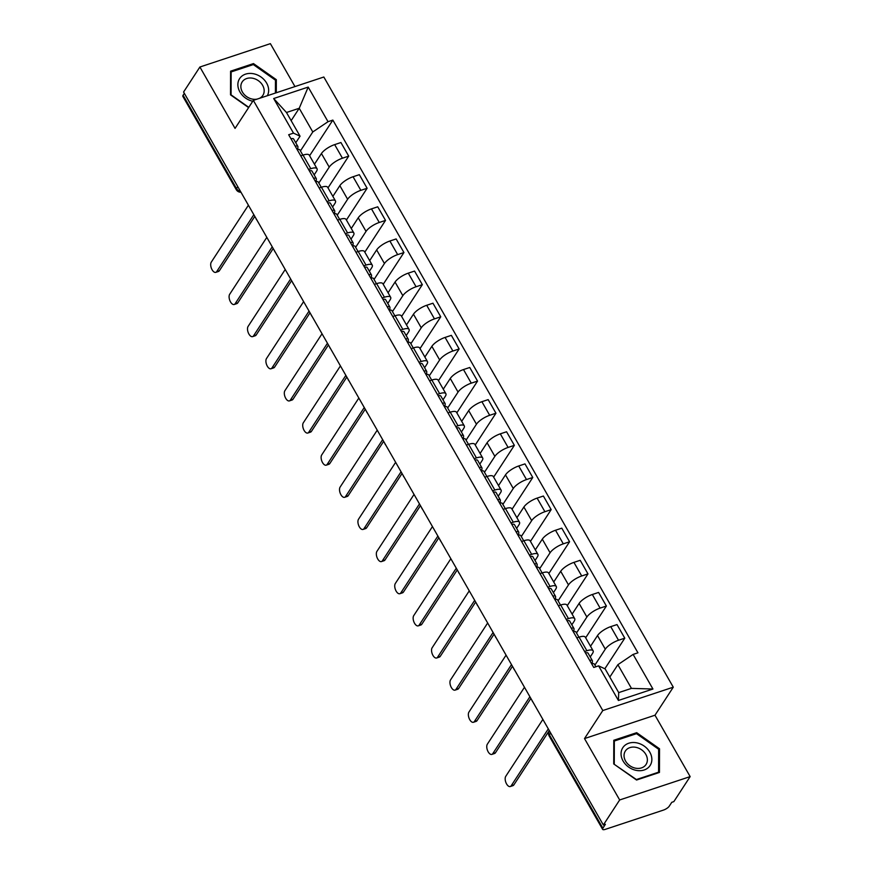 <?xml version="1.0" encoding="UTF-8"?>
<svg xmlns="http://www.w3.org/2000/svg" width="873" height="873" viewBox="0 0 873 873"><rect width="100%" height="100%" fill="white"/><g stroke="black" fill="none" stroke-linecap="round" stroke-linejoin="round"><path stroke-width="1.31" d="M294.965 86.569L270.379 43.65L199.895 67.014L183.581 92.025L603.341 824.985L619.666 799.963L690.15 776.61L654.99 715.216L673.279 687.182L323.828 77.01L253.334 100.362L602.796 710.546L584.506 738.58L619.666 799.963M690.15 776.61L673.836 801.621L671.784 802.309L669.242 806.205A5.02 1.615 150.2 0 1 663.491 810.079L605.327 829.35A5.02 1.615 150.2 0 1 602.621 829.328L549.172 736.004A5.02 1.615 -29.8 0 1 549.412 734.88L602.861 828.193A5.02 1.615 150.2 0 0 602.621 829.328M199.895 67.014L235.055 128.396L253.334 100.362M237.772 186.658L236.528 188.557A5.02 1.615 -29.8 0 0 236.288 189.692L182.85 96.368A5.02 1.615 -29.8 0 1 183.09 95.244L236.528 188.557A5.02 4.016 33.1 0 0 240.501 191.416M184.334 93.335L183.09 95.244M602.861 828.193L605.404 824.298L603.341 824.985M594.906 665.095L605.295 649.163A11.535 3.71 -29.8 0 1 618.52 640.247L624.784 638.174L617.004 624.577L610.729 626.65A11.535 3.71 150.2 0 0 597.514 635.566L590.53 646.271M593.105 650.789L585.325 637.192A11.535 3.71 150.2 0 0 579.083 637.137L586.874 650.734A11.535 3.71 -29.8 0 1 593.105 650.789A11.535 3.71 -29.8 0 1 592.549 653.386L590.235 656.943M586.874 650.734L584.615 651.487M604.836 668.773L624.784 638.174M579.083 637.137L576.835 637.89M576.496 632.958L586.885 617.025A11.535 3.71 -29.8 0 1 600.111 608.11L606.386 606.037L598.594 592.44L592.331 594.513A11.535 3.71 150.2 0 0 579.105 603.429L572.121 614.134M566.217 619.35L568.465 618.597A11.535 3.71 -29.8 0 1 574.707 618.651A11.535 3.71 -29.8 0 1 574.15 621.249L571.826 624.806M585.663 637.792L606.386 606.037M574.707 618.651L566.915 605.054A11.535 3.71 150.2 0 0 560.684 605.011L558.425 605.753M558.098 600.82L568.487 584.888A11.535 3.71 -29.8 0 1 581.713 575.973L587.976 573.899L580.196 560.302L573.921 562.387A11.535 3.71 150.2 0 0 560.695 571.291L553.711 582.007M547.808 587.213L550.066 586.47A11.535 3.71 -29.8 0 1 556.297 586.514A11.535 3.71 -29.8 0 1 555.741 589.111L553.427 592.669M567.264 605.655L587.976 573.899M556.297 586.514L548.517 572.917A11.535 3.71 150.2 0 0 542.275 572.874L540.016 573.616M539.689 568.683L550.077 552.762A11.535 3.71 -29.8 0 1 563.303 543.846L569.578 541.762L561.786 528.165L555.523 530.249A11.535 3.71 150.2 0 0 542.297 539.165L535.313 549.87M529.398 555.075L531.657 554.333A11.535 3.71 -29.8 0 1 537.899 554.377A11.535 3.71 -29.8 0 1 537.342 556.974L535.018 560.531M548.855 573.517L569.578 541.762M537.899 554.377L530.107 540.78A11.535 3.71 150.2 0 0 523.876 540.736L521.618 541.478M521.29 536.546L531.679 520.624A11.535 3.71 -29.8 0 1 544.905 511.709L551.169 509.625L543.388 496.028L537.113 498.112A11.535 3.71 150.2 0 0 523.887 507.027L516.903 517.733M511 522.938L513.259 522.196A11.535 3.71 -29.8 0 1 519.49 522.24A11.535 3.71 -29.8 0 1 518.933 524.848L516.62 528.394M530.457 541.38L551.169 509.625M519.49 522.24L511.709 508.643A11.535 3.71 150.2 0 0 505.467 508.599L503.208 509.341M502.881 504.408L513.269 488.487A11.535 3.71 -29.8 0 1 526.495 479.572L532.77 477.487L524.979 463.89L518.715 465.975A11.535 3.71 150.2 0 0 505.489 474.89L498.505 485.595M492.59 490.801L494.849 490.059A11.535 3.71 -29.8 0 1 501.091 490.102A11.535 3.71 -29.8 0 1 500.535 492.71L498.21 496.257M512.047 509.243L532.77 477.487M501.091 490.102L493.3 476.505A11.535 3.71 150.2 0 0 487.058 476.462L484.81 477.204M484.471 472.271L494.871 456.35A11.535 3.71 -29.8 0 1 508.097 447.434L514.361 445.35L506.569 431.764L500.305 433.837A11.535 3.71 150.2 0 0 487.079 442.753L480.095 453.458M474.192 458.663L476.44 457.921A11.535 3.71 -29.8 0 1 482.682 457.965A11.535 3.71 -29.8 0 1 482.125 460.573L479.812 464.12M493.649 477.116L514.361 445.35M482.682 457.965L474.89 444.379A11.535 3.71 150.2 0 0 468.659 444.324L466.4 445.066M466.073 440.145L476.462 424.213A11.535 3.71 -29.8 0 1 489.688 415.297L495.951 413.224L488.171 399.627L481.896 401.7A11.535 3.71 150.2 0 0 468.681 410.616L461.697 421.321M455.782 426.526L458.041 425.784A11.535 3.71 -29.8 0 1 464.272 425.838A11.535 3.71 -29.8 0 1 463.716 428.436L461.402 431.982M475.239 444.979L495.951 413.224M464.272 425.838L456.492 412.242A11.535 3.71 150.2 0 0 450.25 412.187L448.002 412.94M447.663 408.007L458.052 392.075A11.535 3.71 -29.8 0 1 471.278 383.16L477.553 381.086L469.761 367.489L463.498 369.563A11.535 3.71 150.2 0 0 450.272 378.478L443.288 389.183M437.384 394.4L439.632 393.647A11.535 3.71 -29.8 0 1 445.874 393.701A11.535 3.71 -29.8 0 1 445.317 396.298L442.993 399.856M456.83 412.842L477.553 381.086M445.874 393.701L438.082 380.104A11.535 3.71 150.2 0 0 431.851 380.05L429.592 380.803M429.265 375.87L439.654 359.938A11.535 3.71 -29.8 0 1 452.88 351.022L459.143 348.949L451.363 335.352L445.088 337.425A11.535 3.71 150.2 0 0 431.862 346.341L424.878 357.046M418.975 362.262L421.233 361.509A11.535 3.71 -29.8 0 1 427.464 361.564A11.535 3.71 -29.8 0 1 426.908 364.161L424.594 367.719M438.432 380.704L459.143 348.949M427.464 361.564L419.684 347.967A11.535 3.71 150.2 0 0 413.442 347.912L411.183 348.665M410.856 343.733L421.244 327.801A11.535 3.71 -29.8 0 1 434.47 318.885L440.745 316.812L432.953 303.215L426.69 305.288A11.535 3.71 150.2 0 0 413.464 314.204L406.48 324.909M400.565 330.125L402.824 329.372A11.535 3.71 -29.8 0 1 409.066 329.427A11.535 3.71 -29.8 0 1 408.509 332.024L406.185 335.581M420.022 348.567L440.745 316.812M409.066 329.427L401.274 315.83A11.535 3.71 150.2 0 0 395.043 315.775L392.785 316.528M392.457 311.596L402.846 295.663A11.535 3.71 -29.8 0 1 416.072 286.748L422.336 284.674L414.555 271.077L408.28 273.151A11.535 3.71 150.2 0 0 395.054 282.066L388.07 292.771M382.167 297.988L384.426 297.235A11.535 3.71 -29.8 0 1 390.657 297.289A11.535 3.71 -29.8 0 1 390.1 299.886L387.787 303.444M401.624 316.43L422.336 284.674M390.657 297.289L382.876 283.692A11.535 3.71 150.2 0 0 376.634 283.638L374.375 284.391M374.048 279.458L384.436 263.526A11.535 3.71 -29.8 0 1 397.662 254.61L403.937 252.537L396.146 238.94L389.882 241.013A11.535 3.71 150.2 0 0 376.656 249.929L369.672 260.634M363.757 265.85L366.016 265.097A11.535 3.71 -29.8 0 1 372.258 265.152A11.535 3.71 -29.8 0 1 371.702 267.749L369.377 271.307M383.214 284.292L403.937 252.537M372.258 265.152L364.467 251.555A11.535 3.71 150.2 0 0 358.225 251.5L355.977 252.253M355.638 247.321L366.038 231.389A11.535 3.71 -29.8 0 1 379.264 222.473L385.528 220.4L377.736 206.803L371.472 208.876A11.535 3.71 150.2 0 0 358.246 217.792L351.262 228.497M345.359 233.713L347.607 232.96A11.535 3.71 -29.8 0 1 353.849 233.015A11.535 3.71 -29.8 0 1 353.292 235.612L350.979 239.169M364.816 252.155L385.528 220.4M353.849 233.015L346.057 219.418A11.535 3.71 150.2 0 0 339.826 219.374L337.567 220.116M337.24 215.184L347.629 199.251A11.535 3.71 -29.8 0 1 360.855 190.336L367.118 188.262L359.338 174.665L353.063 176.75A11.535 3.71 150.2 0 0 339.848 185.654L332.864 196.37M326.949 201.576L329.208 200.834A11.535 3.71 -29.8 0 1 335.439 200.877A11.535 3.71 -29.8 0 1 334.883 203.474L332.569 207.032M346.406 220.018L367.118 188.262M335.439 200.877L327.659 187.28A11.535 3.71 150.2 0 0 321.417 187.237L319.169 187.979M318.831 183.046L329.23 167.114A11.535 3.71 -29.8 0 1 342.445 158.209L348.72 156.125L340.928 142.528L334.665 144.612A11.535 3.71 150.2 0 0 321.439 153.528L314.455 164.233M308.551 169.438L310.799 168.696A11.535 3.71 -29.8 0 1 317.041 168.74A11.535 3.71 -29.8 0 1 316.484 171.337L314.16 174.895M327.997 187.881L348.72 156.125M317.041 168.74L309.249 155.143A11.535 3.71 150.2 0 0 303.018 155.099L300.759 155.841M617.877 664.691L633.121 654.412L652.939 689.026L618.411 700.462L598.594 665.859L605.142 668.914L618.706 692.605L631.452 688.382L617.877 664.691L609.812 677.066M291.146 120.649L299.221 108.274L286.475 112.497L300.05 136.188L293.503 133.132L288.668 134.737L593.76 667.463L598.594 665.859M293.503 133.132L273.686 98.529L308.202 87.082L328.03 121.696L312.785 131.965L299.221 108.274L308.202 87.082M633.121 654.412L637.945 652.818L332.853 120.092L328.03 121.696M673.279 687.182L602.796 710.546M654.99 715.216L584.506 738.58M613.784 740.271L613.719 763.94L636.559 780.025L659.453 772.441L659.519 748.772L636.69 732.687L613.784 740.271M276.294 92.756L276.326 79.672L253.486 63.587L230.592 71.171L230.527 94.851L248.619 107.597M300.432 150.909L312.785 131.965M300.05 136.188L295.761 142.757M309.599 155.743L332.853 120.092M652.939 689.026L631.452 688.382M618.411 700.462L618.706 692.605M286.475 112.497L273.686 98.529M635.915 733.877L636.69 732.687M658.646 750.114L659.519 748.772M252.712 64.777L253.486 63.587M275.442 81.014L276.326 79.672M592.178 663.753L592.418 661.068A6.264 2.019 150.2 0 0 592.331 660.599A6.264 2.019 150.2 0 0 589.701 660.359M592.331 660.599L588.086 653.19A6.264 2.019 150.2 0 0 585.445 652.939M549.281 730.592L513.848 784.914A5.773 2.914 71.7 0 1 512.953 785.645L510.279 786.529A5.773 2.914 -108.3 0 0 511.174 785.798L548.309 728.879M595.855 666.765L594.338 664.102A6.264 2.019 150.2 0 0 591.698 663.851M542.875 719.407L505.751 776.326A5.773 2.914 -108.3 0 0 506.1 782.994A5.773 2.914 -108.3 0 0 510.279 786.529M573.768 631.615L574.019 628.931A6.264 2.019 150.2 0 0 573.932 628.462A6.264 2.019 150.2 0 0 571.291 628.222M573.932 628.462L569.676 621.052A6.264 2.019 150.2 0 0 567.046 620.801M530.882 698.455L495.438 752.777A5.773 2.914 71.7 0 1 494.544 753.508L491.87 754.403A5.773 2.914 -108.3 0 0 492.776 753.661L529.9 696.741M578.93 637.192L575.929 631.965A6.264 2.019 150.2 0 0 573.299 631.725M524.477 687.269L487.341 744.189A5.773 2.914 -108.3 0 0 487.691 750.867A5.773 2.914 -108.3 0 0 491.87 754.403M555.37 599.478L555.61 596.794A6.264 2.019 150.2 0 0 555.523 596.324A6.264 2.019 150.2 0 0 552.882 596.084M555.523 596.324L551.278 588.915A6.264 2.019 150.2 0 0 548.637 588.664M512.473 666.317L477.04 720.64A5.773 2.914 71.7 0 1 476.134 721.371L473.472 722.266A5.773 2.914 -108.3 0 0 474.366 721.524L511.502 664.604M560.521 605.054L557.531 599.827A6.264 2.019 150.2 0 0 554.89 599.587M506.067 655.132L468.943 712.052A5.773 2.914 -108.3 0 0 469.281 718.73A5.773 2.914 -108.3 0 0 473.472 722.266M649.774 765.992A16.303 13.062 33.1 0 0 644.187 746.077A16.303 13.062 33.1 0 0 623.136 747.223A16.303 13.062 33.1 0 0 628.724 767.138A16.303 13.062 33.1 0 0 649.774 765.992M645.791 764.857A12.342 9.887 33.1 0 0 646.042 764.497A12.342 9.887 33.1 0 0 641.339 749.623A12.342 9.887 33.1 0 0 625.625 750.649A12.342 9.887 33.1 0 0 625.374 751.009A12.342 9.887 33.1 0 0 630.077 765.883A12.342 9.887 33.1 0 0 645.791 764.857M614.265 763.962L614.33 741.024L636.515 733.669L658.646 749.252L658.58 772.19L636.395 779.545L614.101 764.213M613.784 741.864L614.33 741.024M658.133 772.878L658.58 772.19M267.324 95.735A16.303 13.062 33.1 0 0 260.285 76.508A16.303 13.062 33.1 0 0 239.944 78.133A16.303 13.062 33.1 0 0 252.777 101.235M259.445 98.343A12.342 9.887 33.1 0 0 262.598 95.757A12.342 9.887 33.1 0 0 262.849 95.397A12.342 9.887 33.1 0 0 258.146 80.534A12.342 9.887 33.1 0 0 242.432 81.549A12.342 9.887 33.1 0 0 242.181 81.92A12.342 9.887 33.1 0 0 243.96 94.197A12.342 9.887 33.1 0 0 257.12 99.118M248.783 107.346L231.072 94.862L231.138 71.924L253.323 64.569L275.453 80.163L275.41 93.051M230.592 72.775L231.138 71.924M536.96 567.341L537.201 564.656A6.264 2.019 150.2 0 0 537.113 564.198A6.264 2.019 150.2 0 0 534.483 563.947M537.113 564.198L532.868 556.778A6.264 2.019 150.2 0 0 530.238 556.527M494.074 634.18L458.631 688.502A5.773 2.914 71.7 0 1 457.736 689.244L455.062 690.128A5.773 2.914 -108.3 0 0 455.957 689.386L493.092 632.467M542.122 572.917L539.121 567.69A6.264 2.019 150.2 0 0 536.491 567.45M487.669 622.995L450.533 679.914A5.773 2.914 -108.3 0 0 450.883 686.593A5.773 2.914 -108.3 0 0 455.062 690.128M518.562 535.204L518.802 532.519A6.264 2.019 150.2 0 0 518.715 532.061A6.264 2.019 150.2 0 0 516.074 531.81M518.715 532.061L514.47 524.64A6.264 2.019 150.2 0 0 511.829 524.389M475.665 602.043L440.232 656.365A5.773 2.914 71.7 0 1 439.326 657.107L436.664 657.991A5.773 2.914 -108.3 0 0 437.559 657.249L474.683 600.329M523.713 540.791L520.723 535.564A6.264 2.019 150.2 0 0 518.082 535.313M469.259 590.857L432.135 647.777A5.773 2.914 -108.3 0 0 432.473 654.455A5.773 2.914 -108.3 0 0 436.664 657.991M500.153 503.066L500.393 500.382A6.264 2.019 150.2 0 0 500.305 499.923A6.264 2.019 150.2 0 0 497.675 499.672M500.305 499.923L496.06 492.503A6.264 2.019 150.2 0 0 493.42 492.252M457.266 569.905L421.823 624.228A5.773 2.914 71.7 0 1 420.928 624.97L418.254 625.854A5.773 2.914 -108.3 0 0 419.149 625.112L456.284 568.203M505.303 508.653L502.313 503.426A6.264 2.019 150.2 0 0 499.672 503.175M450.861 558.72L413.726 615.64A5.773 2.914 -108.3 0 0 414.075 622.318A5.773 2.914 -108.3 0 0 418.254 625.854M481.743 470.929L481.994 468.244A6.264 2.019 150.2 0 0 481.907 467.786A6.264 2.019 150.2 0 0 479.266 467.535M481.907 467.786L477.651 460.366A6.264 2.019 150.2 0 0 475.021 460.115M438.857 537.768L403.424 592.09A5.773 2.914 71.7 0 1 402.518 592.832L399.845 593.716A5.773 2.914 -108.3 0 0 400.751 592.974L437.875 536.066M486.905 476.516L483.904 471.289A6.264 2.019 150.2 0 0 481.274 471.038M432.451 526.583L395.316 583.502A5.773 2.914 -108.3 0 0 395.665 590.181A5.773 2.914 -108.3 0 0 399.845 593.716M463.345 438.792L463.585 436.107A6.264 2.019 150.2 0 0 463.498 435.649A6.264 2.019 150.2 0 0 460.868 435.398M463.498 435.649L459.253 428.228A6.264 2.019 150.2 0 0 456.612 427.988M420.448 505.631L385.015 559.953A5.773 2.914 71.7 0 1 384.12 560.695L381.446 561.579A5.773 2.914 -108.3 0 0 382.341 560.848L419.476 503.928M468.495 444.379L465.505 439.152A6.264 2.019 150.2 0 0 462.865 438.901M414.042 494.445L376.918 551.365A5.773 2.914 -108.3 0 0 377.267 558.043A5.773 2.914 -108.3 0 0 381.446 561.579M444.935 406.654L445.186 403.97A6.264 2.019 150.2 0 0 445.099 403.512A6.264 2.019 150.2 0 0 442.458 403.261M445.099 403.512L440.843 396.091A6.264 2.019 150.2 0 0 438.213 395.851M402.049 473.493L366.605 527.816A5.773 2.914 71.7 0 1 365.711 528.558L363.037 529.442A5.773 2.914 -108.3 0 0 363.943 528.711L401.067 471.791M450.097 412.242L447.096 407.014A6.264 2.019 150.2 0 0 444.466 406.763M395.644 462.308L358.508 519.228A5.773 2.914 -108.3 0 0 358.858 525.906A5.773 2.914 -108.3 0 0 363.037 529.442M426.537 374.517L426.777 371.833A6.264 2.019 150.2 0 0 426.69 371.374A6.264 2.019 150.2 0 0 424.049 371.123M426.69 371.374L422.445 363.954A6.264 2.019 150.2 0 0 419.804 363.714M383.64 441.356L348.207 495.689A5.773 2.914 71.7 0 1 347.301 496.421L344.639 497.304A5.773 2.914 -108.3 0 0 345.533 496.573L382.669 439.654M431.688 380.104L428.698 374.877A6.264 2.019 150.2 0 0 426.057 374.626M377.234 430.171L340.11 487.09A5.773 2.914 -108.3 0 0 340.448 493.769A5.773 2.914 -108.3 0 0 344.639 497.304M408.127 342.391L408.368 339.695A6.264 2.019 150.2 0 0 408.28 339.237A6.264 2.019 150.2 0 0 405.65 338.986M408.28 339.237L404.035 331.827A6.264 2.019 150.2 0 0 401.405 331.576M365.241 409.23L329.798 463.552A5.773 2.914 71.7 0 1 328.903 464.283L326.229 465.167A5.773 2.914 -108.3 0 0 327.135 464.436L364.259 407.516M413.289 347.967L410.288 342.74A6.264 2.019 150.2 0 0 407.658 342.489M358.836 398.044L321.701 454.953A5.773 2.914 -108.3 0 0 322.05 461.631A5.773 2.914 -108.3 0 0 326.229 465.167M389.729 310.253L389.969 307.558A6.264 2.019 150.2 0 0 389.882 307.1A6.264 2.019 150.2 0 0 387.241 306.849M389.882 307.1L385.637 299.69A6.264 2.019 150.2 0 0 382.996 299.439M346.832 377.092L311.399 431.415A5.773 2.914 71.7 0 1 310.493 432.146L307.831 433.03A5.773 2.914 -108.3 0 0 308.726 432.299L345.85 375.379M394.88 315.83L391.89 310.602A6.264 2.019 150.2 0 0 389.249 310.351M340.426 365.907L303.302 422.827A5.773 2.914 -108.3 0 0 303.64 429.494A5.773 2.914 -108.3 0 0 307.831 433.03M371.32 278.116L371.56 275.432A6.264 2.019 150.2 0 0 371.472 274.962A6.264 2.019 150.2 0 0 368.843 274.722M371.472 274.962L367.227 267.553A6.264 2.019 150.2 0 0 364.587 267.302M328.434 344.955L292.99 399.277A5.773 2.914 71.7 0 1 292.095 400.009L289.421 400.893A5.773 2.914 -108.3 0 0 290.316 400.161L327.451 343.242M376.47 283.692L373.48 278.465A6.264 2.019 150.2 0 0 370.839 278.214M322.028 333.77L284.893 390.689A5.773 2.914 -108.3 0 0 285.242 397.357A5.773 2.914 -108.3 0 0 289.421 400.893M352.91 245.979L353.161 243.294A6.264 2.019 150.2 0 0 353.074 242.825A6.264 2.019 150.2 0 0 350.433 242.585M353.074 242.825L348.818 235.415A6.264 2.019 150.2 0 0 346.188 235.164M310.024 312.818L274.591 367.14A5.773 2.914 71.7 0 1 273.686 367.871L271.012 368.766A5.773 2.914 -108.3 0 0 271.918 368.024L309.042 311.104M358.072 251.555L355.071 246.328A6.264 2.019 150.2 0 0 352.441 246.088M303.618 301.632L266.483 358.552A5.773 2.914 -108.3 0 0 266.832 365.22A5.773 2.914 -108.3 0 0 271.012 368.766M334.512 213.841L334.752 211.157A6.264 2.019 150.2 0 0 334.665 210.688A6.264 2.019 150.2 0 0 332.035 210.448M334.665 210.688L330.42 203.278A6.264 2.019 150.2 0 0 327.779 203.027M291.615 280.68L256.182 335.003A5.773 2.914 71.7 0 1 255.287 335.734L252.613 336.629A5.773 2.914 -108.3 0 0 253.508 335.887L290.644 278.967M339.662 219.418L336.672 214.191A6.264 2.019 150.2 0 0 334.032 213.95M285.209 269.495L248.085 326.415A5.773 2.914 -108.3 0 0 248.434 333.093A5.773 2.914 -108.3 0 0 252.613 336.629M316.102 181.704L316.353 179.02A6.264 2.019 150.2 0 0 316.266 178.561A6.264 2.019 150.2 0 0 313.625 178.31M316.266 178.561L312.01 171.141A6.264 2.019 150.2 0 0 309.38 170.89M273.216 248.543L237.772 302.866A5.773 2.914 71.7 0 1 236.878 303.608L234.204 304.491A5.773 2.914 -108.3 0 0 235.11 303.749L272.234 246.83M321.264 187.28L318.263 182.053A6.264 2.019 150.2 0 0 315.633 181.813M266.811 237.358L229.675 294.277A5.773 2.914 -108.3 0 0 230.025 300.956A5.773 2.914 -108.3 0 0 234.204 304.491M297.704 149.567L297.944 146.882A6.264 2.019 150.2 0 0 297.857 146.424A6.264 2.019 150.2 0 0 295.216 146.173M297.857 146.424L293.612 139.003A6.264 2.019 150.2 0 0 290.971 138.752M254.807 216.406L219.374 270.728A5.773 2.914 71.7 0 1 218.468 271.47L215.806 272.354A5.773 2.914 -108.3 0 0 216.7 271.612L253.836 214.693M302.855 155.154L299.865 149.927A6.264 2.019 150.2 0 0 297.224 149.676M248.401 205.22L211.277 262.14A5.773 2.914 -108.3 0 0 211.626 268.819A5.773 2.914 -108.3 0 0 215.806 272.354M321.439 153.528L329.23 167.114M339.848 185.654L347.629 199.251M358.246 217.792L366.038 231.389M376.656 249.929L384.436 263.526M395.054 282.066L402.846 295.663M413.464 314.204L421.244 327.801M431.862 346.341L439.654 359.938M450.272 378.478L458.052 392.075M468.681 410.616L476.462 424.213M487.079 442.753L494.871 456.35M505.489 474.89L513.269 488.487M523.887 507.027L531.679 520.624M542.297 539.165L550.077 552.762M560.695 571.291L568.487 584.888M579.105 603.429L586.885 617.025M597.514 635.566L605.295 649.163M321.417 187.237L329.208 200.834M339.826 219.374L347.607 232.96M358.225 251.5L366.016 265.097M376.634 283.638L384.426 297.235M395.043 315.775L402.824 329.372M413.442 347.912L421.233 361.509M431.851 380.05L439.632 393.647M450.25 412.187L458.041 425.784M468.659 444.324L476.44 457.921M487.058 476.462L494.849 490.059M505.467 508.599L513.259 522.196M523.876 540.736L531.657 554.333M542.275 572.874L550.066 586.47M560.684 605.011L568.465 618.597M303.018 155.099L310.799 168.696M353.063 176.75L360.855 190.336M371.472 208.876L379.264 222.473M389.882 241.013L397.662 254.61M408.28 273.151L416.072 286.748M426.69 305.288L434.47 318.885M445.088 337.425L452.88 351.022M463.498 369.563L471.278 383.16M481.896 401.7L489.688 415.297M500.305 433.837L508.097 447.434M518.715 465.975L526.495 479.572M537.113 498.112L544.905 511.709M555.523 530.249L563.303 543.846M573.921 562.387L581.713 575.973M592.331 594.513L600.111 608.11M610.729 626.65L618.52 640.247M334.665 144.612L342.445 158.209M549.357 730.723L549.324 730.777A5.02 4.016 33.1 0 0 549.412 734.88L550.656 732.982M511.174 785.798L513.848 784.914M492.776 753.661L495.438 752.777M474.366 721.524L477.04 720.64M455.957 689.386L458.631 688.502M437.559 657.249L440.232 656.365M419.149 625.112L421.823 624.228M400.751 592.974L403.424 592.09M382.341 560.848L385.015 559.953M363.943 528.711L366.605 527.816M345.533 496.573L348.207 495.689M327.135 464.436L329.798 463.552M308.726 432.299L311.399 431.415M290.316 400.161L292.99 399.277M271.918 368.024L274.591 367.14M253.508 335.887L256.182 335.003M235.11 303.749L237.772 302.866M216.7 271.612L219.374 270.728M531.973 700.353A5.02 5.02 0 0 0 533.054 702.241M513.564 668.216A5.02 5.02 0 0 0 514.644 670.104M495.166 636.079A5.02 5.02 0 0 0 496.246 637.967M476.756 603.941A5.02 5.02 0 0 0 477.837 605.84M458.347 571.804A5.02 5.02 0 0 0 459.438 573.703M439.948 539.667A5.02 5.02 0 0 0 441.029 541.566M421.539 507.54A5.02 5.02 0 0 0 422.619 509.428M403.14 475.403A5.02 5.02 0 0 0 404.221 477.291M384.731 443.266A5.02 5.02 0 0 0 385.811 445.154M366.333 411.128A5.02 5.02 0 0 0 367.413 413.016M347.923 378.991A5.02 5.02 0 0 0 349.004 380.879M329.514 346.854A5.02 5.02 0 0 0 330.605 348.742M311.115 314.716A5.02 5.02 0 0 0 312.196 316.604M292.706 282.579A5.02 5.02 0 0 0 293.786 284.467M274.308 250.442A5.02 5.02 0 0 0 275.388 252.33M255.898 218.305A5.02 5.02 0 0 0 256.978 220.192M236.288 189.692A5.02 5.02 0 0 0 240.948 192.202M549.324 730.777A5.02 5.02 0 0 0 549.172 736.004"/></g></svg>

